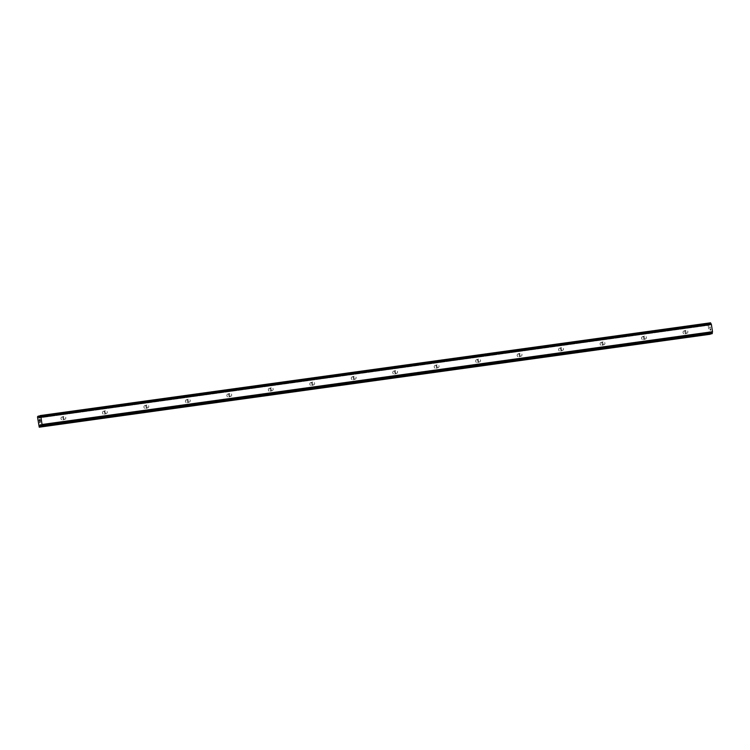 <?xml version="1.0" encoding="UTF-8"?>
<svg xmlns="http://www.w3.org/2000/svg" width="750" height="750" viewBox="0 0 750 750"><rect width="100%" height="100%" fill="white"/><g stroke="black" fill="none" stroke-linecap="round" stroke-linejoin="round"><path stroke-width="0.56" stroke-dasharray="3.75 2.81" d="M686.634 333.337A1.537 1.463 -106.6 0 1 685.969 330.338A1.537 1.463 -106.6 0 1 687.834 331.5A1.537 1.463 -106.6 0 1 686.634 333.337M684.263 330.863A1.537 1.463 73.4 0 0 683.062 332.691A1.537 1.463 73.4 0 0 684.938 333.863A1.537 1.463 73.4 0 0 684.263 330.863M645.169 339.075A1.537 1.463 -106.6 0 1 644.494 336.075A1.537 1.463 -106.6 0 1 646.369 337.247A1.537 1.463 -106.6 0 1 645.169 339.075M642.788 336.6A1.537 1.463 73.4 0 0 641.597 338.428A1.537 1.463 73.4 0 0 643.462 339.6A1.537 1.463 73.4 0 0 642.788 336.6M603.694 344.812A1.537 1.463 -106.6 0 1 603.028 341.812A1.537 1.463 -106.6 0 1 604.894 342.984A1.537 1.463 -106.6 0 1 603.694 344.812M601.322 342.338A1.537 1.463 73.4 0 0 600.122 344.175A1.537 1.463 73.4 0 0 601.997 345.338A1.537 1.463 73.4 0 0 601.322 342.338M562.228 350.55A1.537 1.463 -106.6 0 1 561.553 347.559A1.537 1.463 -106.6 0 1 563.428 348.722A1.537 1.463 -106.6 0 1 562.228 350.55M559.856 348.075A1.537 1.463 73.4 0 0 558.656 349.913A1.537 1.463 73.4 0 0 560.522 351.075A1.537 1.463 73.4 0 0 559.856 348.075M520.753 356.288A1.537 1.463 -106.6 0 1 520.087 353.297A1.537 1.463 -106.6 0 1 521.953 354.459A1.537 1.463 -106.6 0 1 520.753 356.288M518.381 353.822A1.537 1.463 73.4 0 0 517.181 355.65A1.537 1.463 73.4 0 0 519.056 356.812A1.537 1.463 73.4 0 0 518.381 353.822M479.288 362.025A1.537 1.463 -106.6 0 1 478.612 359.034A1.537 1.463 -106.6 0 1 480.487 360.197A1.537 1.463 -106.6 0 1 479.288 362.025M476.916 359.559A1.537 1.463 73.4 0 0 475.716 361.388A1.537 1.463 73.4 0 0 477.581 362.55A1.537 1.463 73.4 0 0 476.916 359.559M437.812 367.762A1.537 1.463 -106.6 0 1 437.147 364.772A1.537 1.463 -106.6 0 1 439.012 365.934A1.537 1.463 -106.6 0 1 437.812 367.762M435.441 365.297A1.537 1.463 73.4 0 0 434.241 367.125A1.537 1.463 73.4 0 0 436.116 368.287A1.537 1.463 73.4 0 0 435.441 365.297M396.347 373.5A1.537 1.463 -106.6 0 1 395.672 370.509A1.537 1.463 -106.6 0 1 397.547 371.672A1.537 1.463 -106.6 0 1 396.347 373.5M393.975 371.034A1.537 1.463 73.4 0 0 392.775 372.863A1.537 1.463 73.4 0 0 394.641 374.025A1.537 1.463 73.4 0 0 393.975 371.034M354.881 379.237A1.537 1.463 -106.6 0 1 354.206 376.247A1.537 1.463 -106.6 0 1 356.072 377.409A1.537 1.463 -106.6 0 1 354.881 379.237M352.5 376.772A1.537 1.463 73.4 0 0 351.3 378.6A1.537 1.463 73.4 0 0 353.175 379.762A1.537 1.463 73.4 0 0 352.5 376.772M313.406 384.984A1.537 1.463 -106.6 0 1 312.731 381.984A1.537 1.463 -106.6 0 1 314.606 383.147A1.537 1.463 -106.6 0 1 313.406 384.984M311.034 382.509A1.537 1.463 73.4 0 0 309.834 384.337A1.537 1.463 73.4 0 0 311.7 385.509A1.537 1.463 73.4 0 0 311.034 382.509M271.941 390.722A1.537 1.463 -106.6 0 1 271.266 387.722A1.537 1.463 -106.6 0 1 273.131 388.884A1.537 1.463 -106.6 0 1 271.941 390.722M269.559 388.247A1.537 1.463 73.4 0 0 268.359 390.075A1.537 1.463 73.4 0 0 270.234 391.247A1.537 1.463 73.4 0 0 269.559 388.247M230.466 396.459A1.537 1.463 -106.6 0 1 229.791 393.459A1.537 1.463 -106.6 0 1 231.666 394.631A1.537 1.463 -106.6 0 1 230.466 396.459M228.094 393.984A1.537 1.463 73.4 0 0 226.894 395.812A1.537 1.463 73.4 0 0 228.759 396.984A1.537 1.463 73.4 0 0 228.094 393.984M189 402.197A1.537 1.463 -106.6 0 1 188.325 399.197A1.537 1.463 -106.6 0 1 190.191 400.369A1.537 1.463 -106.6 0 1 189 402.197M186.619 399.722A1.537 1.463 73.4 0 0 185.419 401.559A1.537 1.463 73.4 0 0 187.294 402.722A1.537 1.463 73.4 0 0 186.619 399.722M147.525 407.934A1.537 1.463 -106.6 0 1 146.85 404.944A1.537 1.463 -106.6 0 1 148.725 406.106A1.537 1.463 -106.6 0 1 147.525 407.934M145.153 405.459A1.537 1.463 73.4 0 0 143.953 407.297A1.537 1.463 73.4 0 0 145.828 408.459A1.537 1.463 73.4 0 0 145.153 405.459M106.059 413.672A1.537 1.463 -106.6 0 1 105.384 410.681A1.537 1.463 -106.6 0 1 107.25 411.844A1.537 1.463 -106.6 0 1 106.059 413.672M103.678 411.206A1.537 1.463 73.4 0 0 102.487 413.034A1.537 1.463 73.4 0 0 104.353 414.197A1.537 1.463 73.4 0 0 103.678 411.206M64.584 419.409A1.537 1.463 -106.6 0 1 63.919 416.419A1.537 1.463 -106.6 0 1 65.784 417.581A1.537 1.463 -106.6 0 1 64.584 419.409M62.212 416.944A1.537 1.463 73.4 0 0 61.012 418.772A1.537 1.463 73.4 0 0 62.887 419.934A1.537 1.463 73.4 0 0 62.212 416.944M710.812 329.925L710.644 328.828L710.812 329.925M710.559 330L710.419 329.419M710.419 329.409L710.513 330.009M710.259 330.084L710.091 328.997L710.25 330.084M710.044 329.006L710.241 330.244L710.878 330.047L710.644 328.828L710.869 330.047L710.231 330.244L710.044 329.006M710.062 327.244L709.931 327.966L710.053 327.244M709.931 327.966L709.753 326.803L709.931 327.966M709.753 326.803L709.941 328.284L710.391 327.169L709.931 328.284L709.706 326.822M710.531 322.809L709.922 325.059L708.572 323.4L707.934 324.113L709.669 334.416M708.572 323.4L39.891 415.931L708.572 323.4M710.344 333.947L710.972 331.959L712.022 333.712M39.506 421.059L39.384 419.953L39.938 419.784M39.778 420.459L39.684 419.869M40.097 420.881L39.956 419.634M40.172 421.884L39.741 422.578M708.009 323.559L37.575 416.334M707.934 324.113L37.5 416.887M709.988 324.806L39.553 417.572M710.072 324.637L39.638 417.403M711.234 332.259L40.809 425.034M711.112 332.156L40.678 424.931M709.434 333.956L39.009 426.731M708.741 323.569L39.881 416.119M709.509 325.097L39.516 417.806M709.575 325.162L39.15 417.928L709.575 325.162M709.922 325.059L39.487 417.834M709.969 324.956L39.534 417.731M710.231 323.672L39.797 416.447M710.259 323.438L39.825 416.212L710.288 323.409M710.325 323.203L39.891 415.978M710.316 323.072L39.881 415.847M710.372 322.856L39.938 415.631M711.919 333.544L41.484 426.319M711.881 333.422L41.456 426.197M711.797 333.263L41.362 426.028M711.759 333.244L41.325 426.019M711.666 333.047L41.231 425.822M711.047 332.034L40.612 424.8L710.634 332.062M710.972 331.959L40.547 424.734L710.981 331.959M710.588 332.166L40.65 424.875M685.969 330.338L684.056 330.909M644.494 336.075L642.581 336.647M603.028 341.812L601.116 342.384M561.553 347.559L559.641 348.122M520.087 353.297L518.175 353.859M478.612 359.034L476.709 359.597M437.147 364.772L435.234 365.344M395.672 370.509L393.769 371.081M354.206 376.247L352.294 376.819M312.731 381.984L310.828 382.556M271.266 387.722L269.353 388.294M229.791 393.459L227.888 394.031M188.325 399.197L186.412 399.769M146.85 404.944L144.947 405.506M105.384 410.681L103.472 411.244M63.919 416.419L62.006 416.981M64.791 419.363L62.887 419.934M106.266 413.625L104.353 414.197M147.731 407.887L145.828 408.459M189.206 402.15L187.294 402.722M230.672 396.412L228.759 396.984M272.147 390.675L270.234 391.247M313.612 384.938L311.7 385.509M355.087 379.2L353.175 379.762M396.553 373.463L394.641 374.025M438.028 367.716L436.116 368.287M479.494 361.978L477.581 362.55M520.959 356.241L519.056 356.812M562.434 350.503L560.522 351.075M603.9 344.766L601.997 345.338M645.375 339.028L643.462 339.6M686.841 333.291L684.938 333.863M710.044 324.628L39.656 417.394M711.206 332.288L40.847 425.053"/><path stroke-width="1.12" d="M712.022 333.712L41.597 426.488L712.031 333.712L712.5 331.716L711.384 324.413L710.531 322.809L40.106 415.584L40.95 417.188L42.056 424.669L41.766 426.441L40.547 424.734L39.234 427.191L37.5 416.887L38.138 416.166L39.141 417.928L40.097 415.584L710.541 322.809M39.234 427.191L710.344 333.947M39.938 419.794L40.106 420.881L39.938 419.794L39.731 420.469M39.638 419.878L39.506 421.059L39.319 419.822L39.956 419.634L40.144 420.872M39.956 419.634L39.319 419.822L39.506 421.059M40.172 421.884L39.741 422.569M42.066 424.491L712.5 331.716L42.066 424.519M711.319 324.262L40.884 417.028M711.366 324.384L40.941 417.159M711.384 324.413L40.95 417.188M712.491 331.894L42.056 424.669M39.891 415.931L38.147 416.166L39.891 415.922M39.881 416.119L38.316 416.334M710.644 322.987L40.219 415.763M710.672 323.091L40.238 415.856M710.766 323.269L40.331 416.034M710.803 323.278L40.369 416.053M710.897 323.475L40.462 416.25M712.331 332.85L41.906 425.625M712.303 333.084L41.869 425.859M712.275 333.113L41.841 425.887M712.238 333.337L41.803 426.103M712.247 333.441L41.812 426.206M712.191 333.666L41.766 426.441M40.65 424.875L40.153 424.941M710.344 333.994L39.909 426.769M710.222 334.256L39.787 427.022"/></g></svg>
